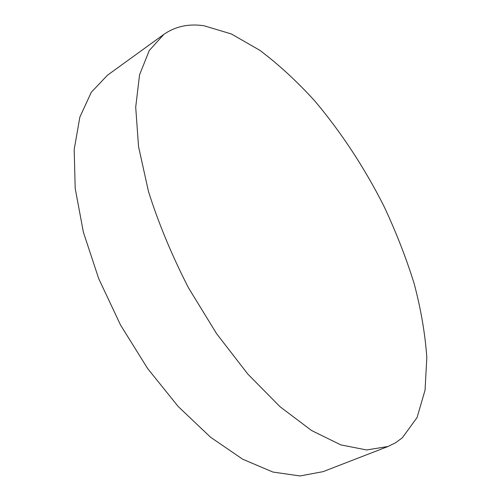 <?xml version="1.0" encoding="UTF-8"?>
<svg xmlns="http://www.w3.org/2000/svg" width="501" height="501" viewBox="0 0 501 501"><rect width="100%" height="100%" fill="white"/><g stroke="black" fill="none" stroke-linecap="round" stroke-linejoin="round"><path stroke-width="0.75" d="M402.328 437.805L417.057 417.571L425.055 390.154L426.814 357.557C425.174 333.898 420.94 309.198 414.114 283.46C406.017 257.52 395.934 231.719 383.872 206.055C364.377 167.597 341.425 132.652 315.016 101.215C297.118 81.481 278.681 64.491 259.712 50.238L231.387 33.974L204.013 25.751C188.802 23.497 175.406 26.384 163.827 34.4L149.285 50.482L139.56 74.818L135.702 107.158L138.539 146.605L148.484 191.526C158.604 223.509 171.968 255.654 188.57 287.969L216.614 333.697L247.77 374.015L280.078 406.768L311.66 430.578L340.905 444.907L366.619 449.961L388.018 446.485L395.59 442.752L402.328 437.805M163.827 34.4L107.439 75.244L91.288 92.272L79.841 117.14L74.186 149.505L75.194 188.401L83.379 232.195L98.703 278.625L120.522 324.992L147.601 368.498L178.256 406.58L210.577 437.241L242.691 459.223L272.932 472.055L300.03 475.95L323.101 471.641L388.018 446.485"/></g></svg>
